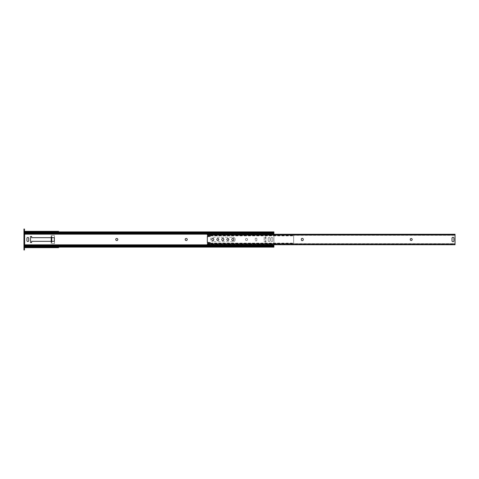 <?xml version="1.0" encoding="UTF-8"?>
<svg xmlns="http://www.w3.org/2000/svg" width="479" height="479" viewBox="0 0 479 479"><rect width="100%" height="100%" fill="white"/><g stroke="black" fill="none" stroke-linecap="round" stroke-linejoin="round"><path stroke-width="0.36" stroke-dasharray="2.4 1.8" d="M247.547 239.5A1.036 1.036 0 0 0 246.511 238.464A1.036 1.036 0 0 0 245.476 239.5A1.036 1.036 0 0 0 246.511 240.536A1.036 1.036 0 0 0 247.547 239.5A1.036 1.036 0 0 0 246.511 238.464A1.036 1.036 0 0 0 245.476 239.5A1.036 1.036 0 0 0 246.511 240.536A1.036 1.036 0 0 0 247.547 239.5M187.259 239.5A1.036 1.036 0 0 0 186.223 238.464A1.036 1.036 0 0 0 185.187 239.5A1.036 1.036 0 0 0 186.223 240.536A1.036 1.036 0 0 0 187.259 239.5M117.816 239.5A1.036 1.036 0 0 0 116.78 238.464A1.036 1.036 0 0 0 115.744 239.5A1.036 1.036 0 0 0 116.78 240.536A1.036 1.036 0 0 0 117.816 239.5M51.744 237.668L51.223 237.668M51.223 241.332L51.744 241.332M272.796 238.356A0.904 0.904 0 0 0 271.892 237.452A0.904 0.904 0 0 0 270.982 238.356L270.982 240.644A0.904 0.904 0 0 0 271.892 241.548A0.904 0.904 0 0 0 272.796 240.644L272.796 238.356A0.904 0.904 0 0 0 271.892 237.452A0.904 0.904 0 0 0 270.982 238.356L270.982 240.644A0.904 0.904 0 0 0 271.892 241.548A0.904 0.904 0 0 0 272.796 240.644L272.796 238.356M269.988 238.356A0.904 0.904 0 0 0 269.084 237.452A0.904 0.904 0 0 0 268.18 238.356L268.18 240.644A0.904 0.904 0 0 0 269.084 241.548A0.904 0.904 0 0 0 269.988 240.644L269.988 238.356A0.904 0.904 0 0 0 269.084 237.452A0.904 0.904 0 0 0 268.18 238.356L268.18 240.644A0.904 0.904 0 0 0 269.084 241.548A0.904 0.904 0 0 0 269.988 240.644L269.988 238.356M256.852 238.919A0.796 0.796 0 0 0 256.049 238.117A0.796 0.796 0 0 0 255.253 238.919L255.253 240.081A0.796 0.796 0 0 0 256.049 240.883A0.796 0.796 0 0 0 256.852 240.081L256.852 238.919A0.796 0.796 0 0 0 256.049 238.117A0.796 0.796 0 0 0 255.253 238.919L255.253 240.081A0.796 0.796 0 0 0 256.049 240.883A0.796 0.796 0 0 0 256.852 240.081L256.852 238.919M273.916 234.267L273.916 244.733M24.465 234.171L24.465 244.829L24.465 231.884L24.465 234.171L273.916 234.171L273.916 231.884M265.977 236.973L265.977 242.027L265.977 236.973L264.534 237.081A0.431 0.431 0 0 0 264.163 237.506L264.163 241.494A0.431 0.431 0 0 0 264.534 241.919L265.977 242.123L265.977 236.877L264.534 237.081A0.431 0.431 0 0 0 264.163 237.506L264.163 241.494A0.431 0.431 0 0 0 264.534 241.919L265.977 242.123M265.977 242.027L265.288 242.027L265.288 236.973L265.977 237.105M31.632 242.524L31.632 241.332L54.331 241.332L54.331 237.668L31.632 237.668L31.632 236.476L30.512 236.476L30.512 242.524L31.632 242.524M28.74 238.356A0.904 0.904 0 0 0 27.836 237.452A0.904 0.904 0 0 0 26.926 238.356L26.926 240.644A0.904 0.904 0 0 0 27.836 241.548A0.904 0.904 0 0 0 28.74 240.644L28.74 238.356M273.916 247.116L273.916 234.171M24.465 246.044L24.465 244.829L24.465 247.116L24.465 246.044L273.916 246.044M265.977 236.877L265.288 236.973M265.977 241.895L265.288 242.027M265.288 241.895L265.977 241.679M265.977 237.321L265.288 237.321L265.288 241.679M207.323 235.147L207.521 235.375A0.347 0.347 0 0 0 207.892 235.686L209.568 235.53A0.347 0.347 0 0 1 209.916 235.878L209.916 236.045A0.347 0.347 0 0 1 209.568 236.392L207.587 236.392A0.689 0.689 0 0 0 207.323 236.44L207.323 242.56A0.689 0.689 0 0 0 207.587 242.608L209.568 242.608A0.347 0.347 0 0 1 209.916 242.955L209.916 243.122A0.347 0.347 0 0 1 209.568 243.47L207.892 243.314A0.347 0.347 0 0 0 207.521 243.625L207.323 243.853M217.813 238.53A0.97 0.97 0 0 0 216.843 239.5A0.97 0.97 0 0 0 217.813 240.47A0.97 0.97 0 0 0 218.783 239.5A0.97 0.97 0 0 0 217.813 238.53M232.83 240.644A0.97 0.97 0 0 0 233.806 239.674L233.806 239.326A0.97 0.97 0 0 0 232.83 238.356A0.97 0.97 0 0 0 231.86 239.326L231.86 239.674A0.97 0.97 0 0 0 232.83 240.644M452.978 241.703A0.97 0.97 0 0 0 453.948 240.727L453.948 238.273A0.97 0.97 0 0 0 452.978 237.297A0.97 0.97 0 0 0 452.008 238.273L452.008 240.727A0.97 0.97 0 0 0 452.978 241.703M227.824 238.53A0.97 0.97 0 0 0 226.854 239.5A0.97 0.97 0 0 0 227.824 240.47A0.97 0.97 0 0 0 228.794 239.5A0.97 0.97 0 0 0 227.824 238.53M222.819 240.644A0.97 0.97 0 0 0 223.789 239.674L223.789 239.326A0.97 0.97 0 0 0 222.819 238.356A0.97 0.97 0 0 0 221.849 239.326L221.849 239.674A0.97 0.97 0 0 0 222.819 240.644M212.808 240.644A0.97 0.97 0 0 0 213.778 239.674L213.778 239.326A0.97 0.97 0 0 0 212.808 238.356A0.97 0.97 0 0 0 211.838 239.326L211.838 239.674A0.97 0.97 0 0 0 212.808 240.644M302.273 240.644A0.97 0.97 0 0 0 303.243 239.674L303.243 239.326A0.97 0.97 0 0 0 302.273 238.356A0.97 0.97 0 0 0 301.303 239.326L301.303 239.674A0.97 0.97 0 0 0 302.273 240.644M411.204 238.53A0.97 0.97 0 0 0 410.234 239.5A0.97 0.97 0 0 0 411.204 240.47A0.97 0.97 0 0 0 412.174 239.5A0.97 0.97 0 0 0 411.204 238.53M207.545 244.697L208.191 244.697L208.191 244.027L207.323 243.691L207.545 244.697L454.828 244.697L455.05 234.614L454.188 234.303L454.188 234.973L455.05 235.309L207.515 235.321M207.323 244.733L207.323 244.374L455.05 244.374L455.05 244.733M208.191 234.973L208.191 234.303L207.323 234.614L455.05 234.626L207.323 234.423L207.323 235.309L208.191 234.973L454.188 234.973M207.545 234.303L454.828 234.303M208.191 234.303L454.188 234.303M208.191 244.027L454.188 244.027L454.188 244.697L454.828 244.697M207.515 243.679L455.05 243.679L454.188 244.027M208.191 244.697L454.188 244.697M235.165 239.5A2.263 2.263 0 0 1 232.896 241.763A2.263 2.263 0 0 0 235.165 239.5A2.263 2.263 0 0 0 232.896 237.237A2.263 2.263 0 0 1 235.165 239.5M210.562 243.434L210.562 242.943A0.431 0.431 0 0 0 210.191 242.512L207.7 242.182A0.431 0.431 0 0 1 207.323 241.757L207.323 237.243L207.323 241.757A0.431 0.431 0 0 0 207.7 242.182L210.191 242.512A0.431 0.431 0 0 1 210.562 242.943L210.562 243.434L293.639 243.434L293.639 235.225L293.639 243.434M210.562 235.225L210.562 236.057L210.562 235.225L293.639 235.225M210.562 235.566L293.639 235.566M212.832 237.237L232.896 237.237L212.832 237.237A2.263 2.263 0 0 0 210.562 239.5A2.263 2.263 0 0 0 212.832 241.763A2.263 2.263 0 0 1 210.562 239.5A2.263 2.263 0 0 1 212.832 237.237M232.896 241.763L212.832 241.763L232.896 241.763M207.7 236.818A0.431 0.431 0 0 0 207.323 237.243A0.431 0.431 0 0 1 207.7 236.818L210.191 236.488L207.7 236.818M210.562 236.057A0.431 0.431 0 0 1 210.191 236.488A0.431 0.431 0 0 0 210.562 236.057M210.562 243.775L293.639 243.775M51.223 235.399L51.223 237.752L51.223 235.399L54.504 235.399L51.223 235.399M58.606 247.116L58.606 245.847L58.606 247.116M24.812 231.884L24.812 247.655L58.552 247.655M24.812 247.14L58.606 247.05M58.552 231.345L24.812 231.345L24.812 247.116M54.504 243.601L54.504 235.399L54.504 243.601L51.223 243.601L54.504 243.601M51.223 241.248L51.223 243.601L51.223 241.248L51.223 242.242L51.744 242.242L51.744 237.752L51.223 237.752L51.223 241.248L51.744 241.248L51.223 241.248L51.223 237.752L51.744 237.752L51.744 236.758L51.223 236.758L51.223 237.752M58.606 231.884L58.606 231.405M24.812 231.86L58.606 231.95M24.465 242.542L24.465 236.458L24.465 242.542L23.95 242.542L23.95 240.602L23.95 242.542M24.465 240.602L23.95 240.602L23.95 238.38L23.95 240.62L24.465 240.62L23.95 240.62M24.465 238.398L23.95 238.398L23.95 236.458L23.95 238.398L24.465 238.38L23.95 238.38M24.465 236.458L23.95 236.458M23.95 246.404L23.95 232.596L23.95 246.404L24.465 246.404L24.465 232.596L24.465 246.404M24.812 245.47L24.812 233.53L24.465 233.53L24.465 245.47L24.812 245.47L24.812 233.53M23.95 229.034L23.95 249.966L24.465 249.966L24.465 247.811L23.95 247.811M23.95 245.571L24.812 245.26M24.812 233.74L23.95 233.429M23.95 231.189L24.465 231.189L24.465 232.465L23.95 232.465M23.95 246.535L24.465 246.535L24.465 247.811M24.465 246.535L24.465 245.47M24.465 233.53L24.465 232.465M24.465 231.189L24.465 229.034M24.938 232.872L273.449 232.872L24.938 232.872M24.465 232.387L273.916 232.387M24.465 232.956L273.916 232.956M24.465 244.829L273.916 244.829M24.465 246.613L273.916 246.613M24.938 246.128L273.449 246.128L24.938 246.128M207.323 244.577L455.05 244.577M207.323 234.979L455.05 234.979M207.323 235.045L455.05 235.045M207.323 243.955L455.05 243.955M207.323 244.021L455.05 244.021M210.562 235.854L293.639 235.854M210.562 235.428L293.639 235.428M210.562 235.764L293.639 235.764M210.562 235.89L293.639 235.89M210.562 243.11L293.639 243.11M210.562 243.236L293.639 243.236M210.562 243.572L293.639 243.572M210.562 243.146L293.639 243.146M24.812 245.847L58.606 245.847L24.812 245.847M24.812 233.153L58.606 233.153L24.812 233.153M24.465 245.434L23.95 245.434L24.465 245.434M24.597 245.26L24.597 233.74M24.465 233.566L23.95 233.566L24.465 233.566M24.495 232.572L273.886 232.572M24.495 246.428L273.886 246.428M207.323 234.961L455.05 234.961M207.323 244.039L455.05 244.039M24.465 232.596L23.95 232.596"/><path stroke-width="0.72" d="M187.259 239.5A1.036 1.036 0 0 0 186.223 238.464A1.036 1.036 0 0 0 185.187 239.5A1.036 1.036 0 0 0 186.223 240.536A1.036 1.036 0 0 0 187.259 239.5M117.816 239.5A1.036 1.036 0 0 0 116.78 238.464A1.036 1.036 0 0 0 115.744 239.5A1.036 1.036 0 0 0 116.78 240.536A1.036 1.036 0 0 0 117.816 239.5M51.223 237.668L31.632 237.668L31.632 236.476L30.512 236.476L30.512 242.524L31.632 242.524L31.632 241.332L51.223 241.332M51.744 241.332L54.331 241.332L54.331 237.668L51.744 237.668M28.74 238.356A0.904 0.904 0 0 0 27.836 237.452A0.904 0.904 0 0 0 26.926 238.356L26.926 240.644A0.904 0.904 0 0 0 27.836 241.548A0.904 0.904 0 0 0 28.74 240.644L28.74 238.356M273.916 231.884L24.465 231.884L24.938 232.387A1.293 0.916 0 0 0 25.764 232.596L272.623 232.596A1.293 0.916 0 0 0 273.449 232.387L273.916 231.908L273.916 234.267M273.916 244.733L273.916 247.116L273.449 246.613A1.293 0.916 180 0 0 272.623 246.404L272.623 245.919A1.293 0.916 0 0 1 273.449 246.128L273.916 246.128M273.916 232.872L273.449 232.872A1.293 0.916 180 0 1 272.623 233.081L272.623 232.596M24.465 232.872L24.938 232.872A1.293 0.916 180 0 0 25.764 233.081L272.623 233.081M24.465 246.128L24.938 246.128A1.293 0.916 0 0 1 25.764 245.919L25.764 246.404A1.293 0.916 180 0 0 24.938 246.613L24.465 247.092L273.916 247.116M25.764 246.404L272.623 246.404M25.764 245.919L272.623 245.919M207.323 234.423L207.521 235.375A0.347 0.347 0 0 0 207.892 235.686L209.568 235.53A0.347 0.347 0 0 1 209.916 235.878L209.916 236.045A0.347 0.347 0 0 1 209.568 236.392L207.587 236.392A0.689 0.689 0 0 0 207.323 236.44L207.323 242.56A0.689 0.689 0 0 0 207.587 242.608L209.568 242.608A0.347 0.347 0 0 1 209.916 242.955L209.916 243.122A0.347 0.347 0 0 1 209.568 243.47L207.892 243.314A0.347 0.347 0 0 0 207.521 243.625L207.323 244.733L455.05 244.733L455.05 234.423M217.813 238.53A0.97 0.97 0 0 0 216.843 239.5A0.97 0.97 0 0 0 217.813 240.47A0.97 0.97 0 0 0 218.783 239.5A0.97 0.97 0 0 0 217.813 238.53M232.83 240.644A0.97 0.97 0 0 0 233.806 239.674L233.806 239.326A0.97 0.97 0 0 0 232.83 238.356A0.97 0.97 0 0 0 231.86 239.326L231.86 239.674A0.97 0.97 0 0 0 232.83 240.644M452.978 241.703A0.97 0.97 0 0 0 453.948 240.727L453.948 238.273A0.97 0.97 0 0 0 452.978 237.297A0.97 0.97 0 0 0 452.008 238.273L452.008 240.727A0.97 0.97 0 0 0 452.978 241.703M227.824 238.53A0.97 0.97 0 0 0 226.854 239.5A0.97 0.97 0 0 0 227.824 240.47A0.97 0.97 0 0 0 228.794 239.5A0.97 0.97 0 0 0 227.824 238.53M222.819 240.644A0.97 0.97 0 0 0 223.789 239.674L223.789 239.326A0.97 0.97 0 0 0 222.819 238.356A0.97 0.97 0 0 0 221.849 239.326L221.849 239.674A0.97 0.97 0 0 0 222.819 240.644M212.808 240.644A0.97 0.97 0 0 0 213.778 239.674L213.778 239.326A0.97 0.97 0 0 0 212.808 238.356A0.97 0.97 0 0 0 211.838 239.326L211.838 239.674A0.97 0.97 0 0 0 212.808 240.644M302.273 240.644A0.97 0.97 0 0 0 303.243 239.674L303.243 239.326A0.97 0.97 0 0 0 302.273 238.356A0.97 0.97 0 0 0 301.303 239.326L301.303 239.674A0.97 0.97 0 0 0 302.273 240.644M411.204 238.53A0.97 0.97 0 0 0 410.234 239.5A0.97 0.97 0 0 0 411.204 240.47A0.97 0.97 0 0 0 412.174 239.5A0.97 0.97 0 0 0 411.204 238.53M58.606 247.595L58.606 247.116L58.552 247.655L56.45 247.655L56.45 247.14L58.606 247.05M24.812 247.116L24.812 247.655L56.45 247.655M24.812 247.14L56.45 247.14M58.606 231.95L56.45 231.86L56.45 231.345L24.812 231.345L24.812 231.884M24.812 231.86L56.45 231.86M56.45 231.345L58.552 231.345L58.606 231.884M51.223 236.758L51.223 242.242L51.744 242.242L51.744 236.758L51.223 236.758M23.95 247.811L24.465 247.811L24.465 249.966L23.95 249.966L23.95 229.034L24.465 229.034L23.95 229.034M24.465 247.811L24.465 231.189L23.95 231.189M24.465 229.034L24.465 231.189M24.465 234.171L273.916 234.171M24.465 244.829L273.916 244.829M24.465 233.441L273.916 233.441M25.764 232.596L25.764 233.081M24.938 232.387L273.449 232.387M24.938 246.613L273.449 246.613M24.465 245.559L273.916 245.559M207.323 243.955L455.05 243.955M207.323 235.045L455.05 235.045M207.323 234.267L455.05 234.267"/></g></svg>

